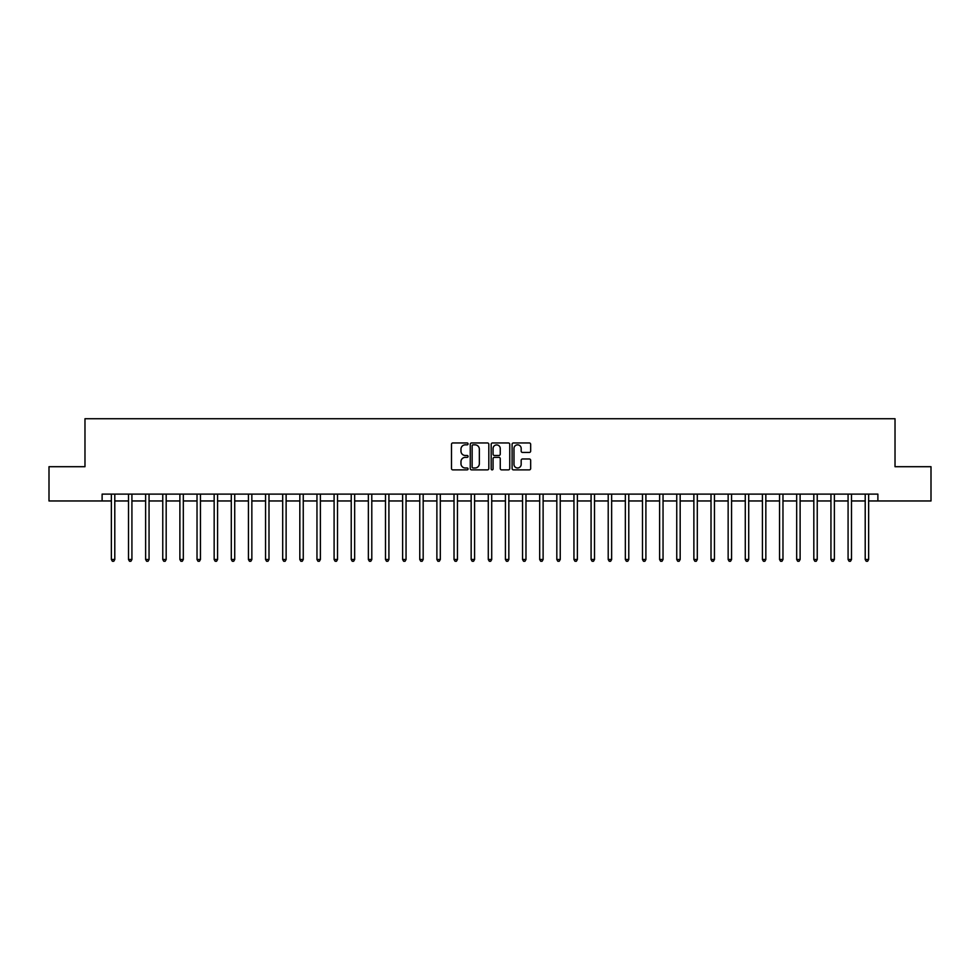 <?xml version="1.0" encoding="UTF-8"?>
<svg xmlns="http://www.w3.org/2000/svg" width="980" height="980" viewBox="0 0 980 980"><rect width="100%" height="100%" fill="white"/><g stroke="black" fill="none" stroke-linecap="round" stroke-linejoin="round"><path stroke-width="1.47" d="M468.073 443.903A0.943 0.943 0 0 0 467.129 442.96L452.834 442.96A1.348 1.348 0 0 0 451.486 444.308L451.486 468.526A1.348 1.348 0 0 0 452.834 469.873L467.129 469.873A0.943 0.943 0 0 0 468.073 468.93A0.943 0.943 0 0 0 467.129 467.987L465.28 467.987A4.3 4.3 0 0 1 460.98 463.687L460.98 461.666A4.3 4.3 0 0 1 465.28 457.366L467.129 457.366A0.943 0.943 0 0 0 468.073 456.423A0.943 0.943 0 0 0 467.129 455.48L465.28 455.48A4.3 4.3 0 0 1 460.98 451.168L460.98 449.159A4.3 4.3 0 0 1 465.28 444.846L467.129 444.846A0.943 0.943 0 0 0 468.073 443.903M529.323 452.454A1.348 1.348 0 0 0 530.658 451.106L530.658 444.308A1.348 1.348 0 0 0 529.323 442.96L513.447 442.96A1.348 1.348 0 0 0 512.099 444.308L512.099 468.526A1.348 1.348 0 0 0 513.447 469.873L529.323 469.873A1.348 1.348 0 0 0 530.658 468.526L530.658 460.318A1.348 1.348 0 0 0 529.323 458.971L522.524 458.971A1.348 1.348 0 0 0 521.176 460.318L521.176 464.385A3.602 3.602 0 0 1 517.575 467.987A3.602 3.602 0 0 1 513.986 464.385L513.986 448.448A3.602 3.602 0 0 1 517.575 444.846A3.602 3.602 0 0 1 521.176 448.448L521.176 451.106A1.348 1.348 0 0 0 522.524 452.454L529.323 452.454M102.116 500.964L49 500.964L49 466.701L84.978 466.701L84.978 418.73L895.022 418.73L895.022 466.701L931 466.701L931 500.964L877.884 500.964L877.884 494.116L102.116 494.116L102.116 500.964L111.365 500.964M488.824 444.308A1.348 1.348 0 0 0 487.477 442.96L471.601 442.96A1.348 1.348 0 0 0 470.253 444.308L470.253 468.526A1.348 1.348 0 0 0 471.601 469.873L487.477 469.873A1.348 1.348 0 0 0 488.824 468.526L488.824 444.308M492.524 442.96L508.399 442.96A1.348 1.348 0 0 1 509.747 444.308L509.747 468.526A1.348 1.348 0 0 1 508.399 469.873L501.601 469.873A1.348 1.348 0 0 1 500.253 468.526L500.253 458.701A1.348 1.348 0 0 0 498.918 457.366L494.41 457.366A1.348 1.348 0 0 0 493.063 458.701L493.063 468.93A0.943 0.943 0 0 1 492.119 469.873A0.943 0.943 0 0 1 491.176 468.93L491.176 444.308A1.348 1.348 0 0 1 492.524 442.96M114.795 500.964L128.503 500.964M131.92 500.964L145.628 500.964M149.058 500.964L162.766 500.964M166.184 500.964L179.891 500.964M183.321 500.964L197.029 500.964M200.459 500.964L214.167 500.964M217.585 500.964L231.292 500.964M234.722 500.964L248.43 500.964M251.848 500.964L265.555 500.964M268.986 500.964L282.693 500.964M286.123 500.964L299.831 500.964M303.249 500.964L316.957 500.964M320.387 500.964L334.094 500.964M337.512 500.964L351.22 500.964M354.65 500.964L368.358 500.964M371.788 500.964L385.495 500.964M388.913 500.964L402.621 500.964M406.051 500.964L419.759 500.964M423.176 500.964L436.884 500.964M440.314 500.964L454.022 500.964M457.452 500.964L471.16 500.964M474.577 500.964L488.285 500.964M491.715 500.964L505.423 500.964M508.841 500.964L522.548 500.964M525.978 500.964L539.686 500.964M543.116 500.964L556.824 500.964M560.241 500.964L573.949 500.964M577.379 500.964L591.087 500.964M594.505 500.964L608.213 500.964M611.643 500.964L625.35 500.964M628.78 500.964L642.488 500.964M645.906 500.964L659.614 500.964M663.043 500.964L676.751 500.964M680.169 500.964L693.877 500.964M697.307 500.964L711.014 500.964M714.445 500.964L728.152 500.964M731.57 500.964L745.278 500.964M748.708 500.964L762.416 500.964M765.833 500.964L779.541 500.964M782.971 500.964L796.679 500.964M800.109 500.964L813.817 500.964M817.234 500.964L830.942 500.964M834.372 500.964L848.08 500.964M851.498 500.964L865.205 500.964M868.635 500.964L877.884 500.964M473.083 444.846A0.943 0.943 0 0 0 472.14 445.79L472.14 467.043A0.943 0.943 0 0 0 473.083 467.987L475.031 467.987A4.3 4.3 0 0 0 479.343 463.687L479.343 449.159A4.3 4.3 0 0 0 475.031 444.846L473.083 444.846M500.253 448.522A3.602 3.602 0 0 0 496.664 444.92A3.602 3.602 0 0 0 493.063 448.522L493.063 454.132A1.348 1.348 0 0 0 494.41 455.48L498.918 455.48A1.348 1.348 0 0 0 500.253 454.132L500.253 448.522M114.954 494.116L114.893 494.288A1.372 1.372 0 0 0 114.795 494.802L114.795 559.494L111.365 559.494L111.365 494.802A1.372 1.372 0 0 0 111.267 494.288L111.193 494.116M114.795 559.494L113.766 561.271L112.394 561.271L111.365 559.494M132.092 494.116L132.018 494.288A1.372 1.372 0 0 0 131.92 494.802L131.92 559.494L128.503 559.494L128.503 494.802A1.372 1.372 0 0 0 128.392 494.288L128.331 494.116M131.92 559.494L130.891 561.271L129.519 561.271L128.503 559.494M149.23 494.116L149.156 494.288A1.372 1.372 0 0 0 149.058 494.802L149.058 559.494L145.628 559.494L145.628 494.802A1.372 1.372 0 0 0 145.53 494.288L145.457 494.116M149.058 559.494L148.029 561.271L146.657 561.271L145.628 559.494M166.355 494.116L166.294 494.288A1.372 1.372 0 0 0 166.184 494.802L166.184 559.494L162.766 559.494L162.766 494.802A1.372 1.372 0 0 0 162.668 494.288L162.594 494.116M166.184 559.494L165.167 561.271L163.795 561.271L162.766 559.494M183.493 494.116L183.419 494.288A1.372 1.372 0 0 0 183.321 494.802L183.321 559.494L179.891 559.494L179.891 494.802A1.372 1.372 0 0 0 179.793 494.288L179.732 494.116M183.321 559.494L182.292 561.271L180.92 561.271L179.891 559.494M200.618 494.116L200.557 494.288A1.372 1.372 0 0 0 200.459 494.802L200.459 559.494L197.029 559.494L197.029 494.802A1.372 1.372 0 0 0 196.931 494.288L196.857 494.116M200.459 559.494L199.43 561.271L198.058 561.271L197.029 559.494M217.756 494.116L217.683 494.288A1.372 1.372 0 0 0 217.585 494.802L217.585 559.494L214.167 559.494L214.167 494.802A1.372 1.372 0 0 0 214.057 494.288L213.995 494.116M217.585 559.494L216.556 561.271L215.184 561.271L214.167 559.494M234.894 494.116L234.82 494.288A1.372 1.372 0 0 0 234.722 494.802L234.722 559.494L231.292 559.494L231.292 494.802A1.372 1.372 0 0 0 231.194 494.288L231.121 494.116M234.722 559.494L233.693 561.271L232.321 561.271L231.292 559.494M252.019 494.116L251.958 494.288A1.372 1.372 0 0 0 251.848 494.802L251.848 559.494L248.43 559.494L248.43 494.802A1.372 1.372 0 0 0 248.332 494.288L248.259 494.116M251.848 559.494L250.831 561.271L249.459 561.271L248.43 559.494M269.157 494.116L269.084 494.288A1.372 1.372 0 0 0 268.986 494.802L268.986 559.494L265.555 559.494L265.555 494.802A1.372 1.372 0 0 0 265.457 494.288L265.396 494.116M268.986 559.494L267.957 561.271L266.585 561.271L265.555 559.494M286.283 494.116L286.221 494.288A1.372 1.372 0 0 0 286.123 494.802L286.123 559.494L282.693 559.494L282.693 494.802A1.372 1.372 0 0 0 282.595 494.288L282.522 494.116M286.123 559.494L285.094 561.271L283.722 561.271L282.693 559.494M303.42 494.116L303.347 494.288A1.372 1.372 0 0 0 303.249 494.802L303.249 559.494L299.831 559.494L299.831 494.802A1.372 1.372 0 0 0 299.721 494.288L299.66 494.116M303.249 559.494L302.22 561.271L300.848 561.271L299.831 559.494M320.558 494.116L320.485 494.288A1.372 1.372 0 0 0 320.387 494.802L320.387 559.494L316.957 559.494L316.957 494.802A1.372 1.372 0 0 0 316.859 494.288L316.785 494.116M320.387 559.494L319.358 561.271L317.986 561.271L316.957 559.494M337.684 494.116L337.622 494.288A1.372 1.372 0 0 0 337.512 494.802L337.512 559.494L334.094 559.494L334.094 494.802A1.372 1.372 0 0 0 333.996 494.288L333.923 494.116M337.512 559.494L336.495 561.271L335.123 561.271L334.094 559.494M354.821 494.116L354.748 494.288A1.372 1.372 0 0 0 354.65 494.802L354.65 559.494L351.22 559.494L351.22 494.802A1.372 1.372 0 0 0 351.122 494.288L351.06 494.116M354.65 559.494L353.621 561.271L352.249 561.271L351.22 559.494M371.947 494.116L371.885 494.288A1.372 1.372 0 0 0 371.788 494.802L371.788 559.494L368.358 559.494L368.358 494.802A1.372 1.372 0 0 0 368.26 494.288L368.186 494.116M371.788 559.494L370.759 561.271L369.387 561.271L368.358 559.494M389.085 494.116L389.011 494.288A1.372 1.372 0 0 0 388.913 494.802L388.913 559.494L385.495 559.494L385.495 494.802A1.372 1.372 0 0 0 385.385 494.288L385.324 494.116M388.913 559.494L387.884 561.271L386.512 561.271L385.495 559.494M406.222 494.116L406.149 494.288A1.372 1.372 0 0 0 406.051 494.802L406.051 559.494L402.621 559.494L402.621 494.802A1.372 1.372 0 0 0 402.523 494.288L402.449 494.116M406.051 559.494L405.022 561.271L403.65 561.271L402.621 559.494M423.348 494.116L423.287 494.288A1.372 1.372 0 0 0 423.176 494.802L423.176 559.494L419.759 559.494L419.759 494.802A1.372 1.372 0 0 0 419.661 494.288L419.587 494.116M423.176 559.494L422.16 561.271L420.788 561.271L419.759 559.494M440.486 494.116L440.412 494.288A1.372 1.372 0 0 0 440.314 494.802L440.314 559.494L436.884 559.494L436.884 494.802A1.372 1.372 0 0 0 436.786 494.288L436.725 494.116M440.314 559.494L439.285 561.271L437.913 561.271L436.884 559.494M457.611 494.116L457.55 494.288A1.372 1.372 0 0 0 457.452 494.802L457.452 559.494L454.022 559.494L454.022 494.802A1.372 1.372 0 0 0 453.924 494.288L453.85 494.116M457.452 559.494L456.423 561.271L455.051 561.271L454.022 559.494M474.749 494.116L474.675 494.288A1.372 1.372 0 0 0 474.577 494.802L474.577 559.494L471.16 559.494L471.16 494.802A1.372 1.372 0 0 0 471.049 494.288L470.988 494.116M474.577 559.494L473.548 561.271L472.176 561.271L471.16 559.494M491.887 494.116L491.813 494.288A1.372 1.372 0 0 0 491.715 494.802L491.715 559.494L488.285 559.494L488.285 494.802A1.372 1.372 0 0 0 488.187 494.288L488.113 494.116M491.715 559.494L490.686 561.271L489.314 561.271L488.285 559.494M509.012 494.116L508.951 494.288A1.372 1.372 0 0 0 508.841 494.802L508.841 559.494L505.423 559.494L505.423 494.802A1.372 1.372 0 0 0 505.325 494.288L505.251 494.116M508.841 559.494L507.824 561.271L506.452 561.271L505.423 559.494M526.15 494.116L526.076 494.288A1.372 1.372 0 0 0 525.978 494.802L525.978 559.494L522.548 559.494L522.548 494.802A1.372 1.372 0 0 0 522.45 494.288L522.389 494.116M525.978 559.494L524.949 561.271L523.577 561.271L522.548 559.494M543.275 494.116L543.214 494.288A1.372 1.372 0 0 0 543.116 494.802L543.116 559.494L539.686 559.494L539.686 494.802A1.372 1.372 0 0 0 539.588 494.288L539.515 494.116M543.116 559.494L542.087 561.271L540.715 561.271L539.686 559.494M560.413 494.116L560.34 494.288A1.372 1.372 0 0 0 560.241 494.802L560.241 559.494L556.824 559.494L556.824 494.802A1.372 1.372 0 0 0 556.714 494.288L556.652 494.116M560.241 559.494L559.213 561.271L557.841 561.271L556.824 559.494M577.551 494.116L577.477 494.288A1.372 1.372 0 0 0 577.379 494.802L577.379 559.494L573.949 559.494L573.949 494.802A1.372 1.372 0 0 0 573.851 494.288L573.778 494.116M577.379 559.494L576.35 561.271L574.978 561.271L573.949 559.494M594.676 494.116L594.615 494.288A1.372 1.372 0 0 0 594.505 494.802L594.505 559.494L591.087 559.494L591.087 494.802A1.372 1.372 0 0 0 590.989 494.288L590.916 494.116M594.505 559.494L593.488 561.271L592.116 561.271L591.087 559.494M611.814 494.116L611.74 494.288A1.372 1.372 0 0 0 611.643 494.802L611.643 559.494L608.213 559.494L608.213 494.802A1.372 1.372 0 0 0 608.115 494.288L608.053 494.116M611.643 559.494L610.614 561.271L609.241 561.271L608.213 559.494M628.939 494.116L628.878 494.288A1.372 1.372 0 0 0 628.78 494.802L628.78 559.494L625.35 559.494L625.35 494.802A1.372 1.372 0 0 0 625.252 494.288L625.179 494.116M628.78 559.494L627.751 561.271L626.379 561.271L625.35 559.494M646.077 494.116L646.004 494.288A1.372 1.372 0 0 0 645.906 494.802L645.906 559.494L642.488 559.494L642.488 494.802A1.372 1.372 0 0 0 642.378 494.288L642.317 494.116M645.906 559.494L644.877 561.271L643.505 561.271L642.488 559.494M663.215 494.116L663.142 494.288A1.372 1.372 0 0 0 663.043 494.802L663.043 559.494L659.614 559.494L659.614 494.802A1.372 1.372 0 0 0 659.516 494.288L659.442 494.116M663.043 559.494L662.014 561.271L660.643 561.271L659.614 559.494M680.341 494.116L680.279 494.288A1.372 1.372 0 0 0 680.169 494.802L680.169 559.494L676.751 559.494L676.751 494.802A1.372 1.372 0 0 0 676.653 494.288L676.58 494.116M680.169 559.494L679.152 561.271L677.78 561.271L676.751 559.494M697.478 494.116L697.405 494.288A1.372 1.372 0 0 0 697.307 494.802L697.307 559.494L693.877 559.494L693.877 494.802A1.372 1.372 0 0 0 693.779 494.288L693.717 494.116M697.307 559.494L696.278 561.271L694.906 561.271L693.877 559.494M714.604 494.116L714.543 494.288A1.372 1.372 0 0 0 714.445 494.802L714.445 559.494L711.014 559.494L711.014 494.802A1.372 1.372 0 0 0 710.917 494.288L710.843 494.116M714.445 559.494L713.416 561.271L712.043 561.271L711.014 559.494M731.742 494.116L731.668 494.288A1.372 1.372 0 0 0 731.57 494.802L731.57 559.494L728.152 559.494L728.152 494.802A1.372 1.372 0 0 0 728.042 494.288L727.981 494.116M731.57 559.494L730.541 561.271L729.169 561.271L728.152 559.494M748.879 494.116L748.806 494.288A1.372 1.372 0 0 0 748.708 494.802L748.708 559.494L745.278 559.494L745.278 494.802A1.372 1.372 0 0 0 745.18 494.288L745.106 494.116M748.708 559.494L747.679 561.271L746.307 561.271L745.278 559.494M766.005 494.116L765.944 494.288A1.372 1.372 0 0 0 765.833 494.802L765.833 559.494L762.416 559.494L762.416 494.802A1.372 1.372 0 0 0 762.317 494.288L762.244 494.116M765.833 559.494L764.817 561.271L763.445 561.271L762.416 559.494M783.143 494.116L783.069 494.288A1.372 1.372 0 0 0 782.971 494.802L782.971 559.494L779.541 559.494L779.541 494.802A1.372 1.372 0 0 0 779.443 494.288L779.382 494.116M782.971 559.494L781.942 561.271L780.57 561.271L779.541 559.494M800.268 494.116L800.207 494.288A1.372 1.372 0 0 0 800.109 494.802L800.109 559.494L796.679 559.494L796.679 494.802A1.372 1.372 0 0 0 796.581 494.288L796.507 494.116M800.109 559.494L799.08 561.271L797.708 561.271L796.679 559.494M817.406 494.116L817.332 494.288A1.372 1.372 0 0 0 817.234 494.802L817.234 559.494L813.817 559.494L813.817 494.802A1.372 1.372 0 0 0 813.706 494.288L813.645 494.116M817.234 559.494L816.205 561.271L814.833 561.271L813.817 559.494M834.543 494.116L834.47 494.288A1.372 1.372 0 0 0 834.372 494.802L834.372 559.494L830.942 559.494L830.942 494.802A1.372 1.372 0 0 0 830.844 494.288L830.77 494.116M834.372 559.494L833.343 561.271L831.971 561.271L830.942 559.494M851.669 494.116L851.608 494.288A1.372 1.372 0 0 0 851.498 494.802L851.498 559.494L848.08 559.494L848.08 494.802A1.372 1.372 0 0 0 847.982 494.288L847.908 494.116M851.498 559.494L850.481 561.271L849.109 561.271L848.08 559.494M868.807 494.116L868.733 494.288A1.372 1.372 0 0 0 868.635 494.802L868.635 559.494L865.205 559.494L865.205 494.802A1.372 1.372 0 0 0 865.107 494.288L865.046 494.116M868.635 559.494L867.606 561.271L866.234 561.271L865.205 559.494"/></g></svg>
